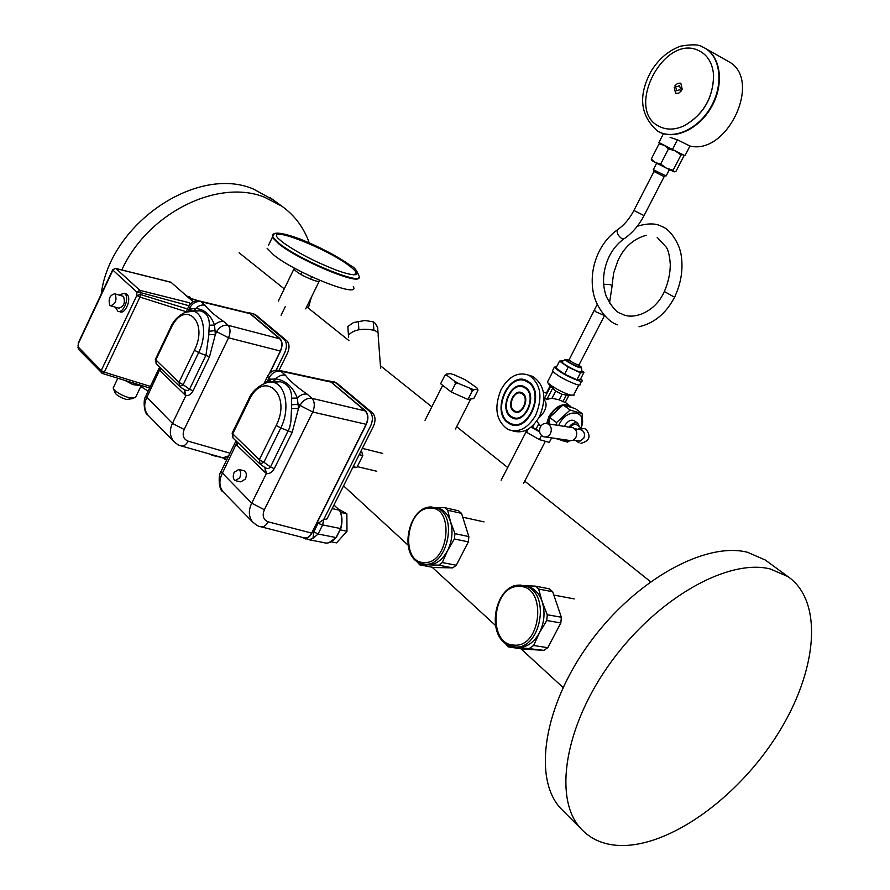 <?xml version="1.0" encoding="UTF-8"?>
<svg xmlns="http://www.w3.org/2000/svg" width="890" height="890" viewBox="0 0 890 890"><rect width="100%" height="100%" fill="white"/><g stroke="black" fill="none" stroke-linecap="round" stroke-linejoin="round"><path stroke-width="1.33" d="M337.176 383.423L372.498 412.893C375.491 416.142 375.814 420.581 373.455 426.21L326.986 518.937L323.682 519.571L370.707 425.72C373.222 419.68 372.888 414.907 369.684 411.425L335.486 382.622L329.956 381.109L365.312 410.679C368.382 414.039 368.705 418.623 366.28 424.43L311.811 533.244C309.364 537.582 306.56 539.14 303.423 537.916L302.7 537.46M309.887 539.618L312.946 538.45L313.781 531.875L318.03 523.365L323.682 519.571L322.636 524.933L340.581 528.549L336.053 537.56L318.075 534.022L322.636 524.933L318.03 523.365M332.471 381.554L334.24 381.866M327.542 380.887L329.956 381.109M234.181 472.312C232.679 476.228 233.024 478.998 235.194 480.645L239.733 477.83C241.246 473.914 240.912 471.133 238.731 469.497L234.181 472.312M236.106 480.845L240.856 481.857L245.395 479.065C246.897 475.16 246.552 472.39 244.383 470.754L243.482 470.554M328.432 381.087L331.024 382.088L365.189 410.924C368.126 414.217 368.438 418.678 366.124 424.296L311.667 533.099C309.453 537.148 306.772 538.684 303.612 537.693L261.604 526.947M331.024 382.088L280.751 371.152L285.378 375.18C289.728 380.831 296.982 387.15 307.15 394.137C303.701 393.569 300.431 394.871 297.338 398.041L298.484 408.466L292.187 432.418L274.254 468.696C272.073 472.39 269.436 474.014 266.344 473.591L237.152 445.523L236.373 444.566L236.217 441.073M253.083 522.475L252.593 521.974C248.588 516.612 248.31 510.348 251.737 503.173L266.344 473.591L265.131 467.639C267.256 468.952 269.047 468.719 270.504 466.961L274.254 468.696M237.23 442.052L222.222 473.48C218.895 480.489 219.163 486.585 223.034 491.77L223.657 492.415M249.055 400.433L248.477 399.699L232.09 433.23L259.335 459.685L276.212 425.42C292.365 394.059 263.34 368.727 249.055 400.433L232.646 433.997L232.924 437.891L260.091 464.068L263.885 462.244L270.504 466.961L289.628 427.712L290.919 421.471L291.486 408.621L298.484 408.466L299.986 405.428L298.495 404.116L291.497 404.894L291.72 398.164C291.553 389.008 287.681 383.534 280.083 381.732L271.139 382.155M265.887 382.711L267.523 380.931L267.556 382.277M269.815 382.01L270.393 379.229L268.969 377.972L267.523 380.931L270.393 379.229L275.678 378.951C285.456 380.152 292.676 386.516 297.338 398.041L291.72 398.164M285.378 375.18C281.952 374.59 278.715 375.847 275.678 378.951L273.208 382.311M268.224 521.84C265.732 526.057 263.028 527.625 260.103 526.568C258.801 526.624 256.298 525.089 252.604 521.974L223.034 491.77C218.818 490.69 217.972 475.049 220.954 471.6L251.737 503.173L264.375 509.748C261.971 515.844 263.262 519.871 268.224 521.84L311.667 533.099M264.541 467.194L265.131 467.639M260.091 464.068L259.335 459.685L263.885 462.244L280.784 427.968L276.212 425.42M237.764 442.564L237.152 445.523M264.975 467.539L265.387 472.868M304.914 538.35L309.142 539.607L312.946 538.45L318.075 534.022L313.781 531.875M304.514 538.294L309.142 539.607M304.703 538.328L305.248 539.017M336.253 537.226L336.053 537.56C331.937 542.422 327.654 544.068 323.215 542.477L308.496 539.64M291.208 534.512L297.605 536.147M340.692 528.393L340.826 528.504C342.661 521.629 342.283 515.577 339.702 510.382L333.928 505.086M339.624 510.248L332.148 508.613M336.342 537.427L340.792 528.571M340.826 528.504L340.581 528.549C342.45 521.507 342.072 515.377 339.446 510.159L334.084 505.12M361.34 450.373L362.82 455.558L359.193 454.668M362.82 455.558L356.834 467.506L353.185 466.638M356.834 467.506L352.674 467.673M340.147 529.873L347 531.252L336.553 542.856L331.236 541.821M347 531.252L346.855 513.741L340.625 512.429M346.855 513.741L338.478 509.18M109.893 305.392L110.427 305.76C115.466 304.269 117.057 300.397 115.199 294.145L114.688 293.789C109.648 295.257 108.057 299.118 109.893 305.392M111.039 305.938L118.815 308.163C123.866 306.683 125.457 302.822 123.577 296.593L122.464 296.059M115.411 307.184L117.769 311.144C123.143 314.27 129.918 297.794 124.9 293.789L124.133 293.255L119.049 295.057M118.693 311.411L119.861 311.734C125.234 314.871 132.009 298.406 126.992 294.401L125.323 293.6M186.7 296.07L189.848 297.015L191.762 300.497M193.208 301.766L171.036 282.33L115.945 268.546L139.852 290.329L189.336 302.767L189.815 304.569M186.177 311.723L139.941 297.082L140.353 294.49L187.479 308.986M190.482 303.779L189.336 302.767M189.058 305.726L140.32 292.543L140.353 294.49L136.815 295.469L136.771 291.987L112.919 270.148L78.309 343.674L78.298 347.111L101.215 370.596L136.815 295.469L139.941 297.082L104.319 372.198L150.388 386.405M139.852 290.329L140.32 292.543L136.771 291.987L139.852 290.329M256.198 315.238L286.903 340.892C289.506 343.762 289.706 347.823 287.526 353.096L279.104 370.273M251.981 313.402L254.295 314.281L284.144 339.401C286.914 342.483 287.125 346.844 284.8 352.507L276.156 370.151M274.877 378.918L273.519 381.688M247.153 312.624L250.079 313.402L279.883 338.556C282.542 341.515 282.753 345.721 280.506 351.149L269.714 373.188M247.987 312.824L249.968 313.636L279.772 338.801C282.308 341.704 282.508 345.776 280.372 351.038L269.325 373.611M249.968 313.636L200.973 301.677L205 305.181C208.494 309.965 214.802 315.461 223.924 321.668C220.587 321.023 217.449 322.158 214.546 325.084L215.336 334.54L209.473 356.868L193.041 390.899C191.005 394.348 188.613 395.928 185.843 395.638L160.456 371.241L159.744 367.236M174.173 441.874L173.684 441.373C169.701 436.122 169.289 430.137 172.438 423.395L185.843 395.638L184.597 389.976L188.09 390.61L189.526 389.264L193.041 390.899M160.523 367.993L146.761 397.563C143.702 404.16 144.091 410.001 147.94 415.085L148.563 415.719M170.858 328.51L170.402 327.921L155.338 359.415L178.968 382.344L194.443 350.204C209.239 320.789 184.041 298.795 170.858 328.51L155.783 360.027L156.128 363.743L179.769 386.516L183.173 384.691L189.526 389.264L205.957 355.221L208.85 334.729L215.336 334.54L216.704 331.703L215.413 330.557L208.916 331.314L209.306 325.195C209.495 317.218 206.391 312.434 199.994 310.832L192.518 311.077M187.901 311.211L188.458 311.088M190.683 310.866L190.994 308.941L189.759 307.851L188.424 310.632L190.994 308.941L195.722 308.507C204.366 309.208 210.641 314.737 214.546 325.084L209.306 325.195M205 305.181C201.685 304.525 198.592 305.626 195.722 308.507L193.887 310.81M188.157 441.162C185.832 445.189 183.373 446.747 180.781 445.812C179.291 445.69 176.932 444.21 173.684 441.373L147.94 415.085C144.369 414.317 142.689 400.322 145.76 396.072L172.438 423.395L184.186 429.492C182.016 435.243 183.34 439.126 188.157 441.162L229.976 453.188M228.663 455.858L223.001 457.816L181.883 446.124M179.936 386.616L184.597 389.976M160.99 368.438L160.456 371.241M184.419 389.865L185.009 395.015M228.363 456.47L222.834 458.039L222.144 457.582M223.924 458.383L226.928 459.418M223.902 458.383L226.728 459.807M224.169 458.472L224.914 459.385M211.03 454.412L211.909 455.302L222.189 457.616M212.176 454.745L211.909 455.302M276 381.443L275.333 381.265M540.364 426.877C542.166 423.885 544.569 422.839 547.55 423.74C551.177 425.843 552.156 429.102 550.487 433.519C548.674 436.501 546.293 437.546 543.323 436.656C539.674 434.565 538.695 431.305 540.364 426.877M570.835 427.423L573.038 427.767C576.609 429.826 577.577 433.007 575.941 437.313C574.172 440.216 571.836 441.24 568.91 440.372C565.017 441.707 561.879 441.251 559.521 439.004M579.256 429.481L581.215 429.792C584.374 431.606 585.231 434.409 583.784 438.203L580.08 441.117L572.971 440.227M574.417 420.814L574.261 420.692C570.946 419.301 567.82 420.892 564.905 425.464L564.46 426.41M579.446 426.744L577.844 423.317C574.929 421.96 571.992 423.24 569.044 427.133M576.92 424.897L576.798 424.808C574.729 423.796 572.57 424.641 570.345 427.345M580.692 428.212L577.621 429.225M558.686 425.498L559.443 423.874C567.698 406.875 588.513 411.058 581.037 427.923M581.393 428.312L582.305 413.694L570.123 410.023L556.517 422.55L556.762 425.197M513.697 418.4L510.86 416.943C499.379 409.211 510.426 381.632 523.164 386.249M510.66 416.887C498.489 408.621 511.594 379.618 524.321 386.705L525.712 387.551C538.083 395.538 524.989 424.964 512.262 417.866L510.66 416.887M525.389 388.196C537.215 395.839 524.688 423.974 512.507 417.188L510.982 416.253C499.346 408.354 511.872 380.597 524.054 387.384L525.389 388.196M522.942 386.939L525.578 388.251C536.781 395.427 526.101 422.294 513.897 417.699M515.455 412.07L513.797 411.213C506.811 406.563 513.463 389.776 521.217 392.501M513.597 411.158C506.165 406.163 514.142 388.452 521.896 392.779L522.764 393.302C530.273 398.197 522.297 416.053 514.542 411.736L513.597 411.158M522.441 393.947C529.405 398.486 521.996 415.074 514.809 411.058L513.931 410.524C507.022 405.885 514.431 389.442 521.618 393.447L522.441 393.947M520.995 393.202L522.63 394.003C529.261 398.286 522.864 414.173 515.655 411.369M528.349 382.433C545.058 393.135 527.414 432.885 510.248 423.317L508.045 421.971C491.692 410.78 509.358 371.764 526.513 381.332L528.349 382.433M524.944 380.697L528.538 382.5C544.335 392.512 529.394 430.404 512.184 424.041M511.995 424.741L507.923 422.661C491.97 411.814 507.434 373.477 525.167 380.008M507.723 422.605C490.846 411.047 509.08 370.785 526.791 380.653L528.671 381.799C545.937 392.835 527.726 433.875 510.003 424.007L507.723 422.605M543.957 399.643L544.113 399.777C546.861 402.803 546.705 407.053 543.634 412.504L538.584 418.222M512.406 430.782C522.875 434.131 531.931 429.358 539.551 416.453C546.916 398.219 544.691 384.903 532.865 376.503L528.771 375.18M535.669 415.319C543.045 397.04 540.82 383.69 529.005 375.291C518.191 371.43 508.891 376.159 501.115 389.475C493.739 407.698 496.042 421.037 508.023 429.481C518.614 433.219 527.826 428.502 535.669 415.319M569.322 406.819L564.928 405.484M562.146 405.84C556.995 407.375 552.857 410.98 549.709 416.654L547.539 423.729M552.946 369.873L552.39 370.952C557.207 375.658 565.072 380.108 576.008 384.313C579.49 385.381 580.87 385.27 580.135 383.957L581.537 381.254M556.817 366.368L554.337 367.17C559.176 371.842 567.052 376.292 577.966 380.52C581.459 381.588 582.828 381.487 582.093 380.186L580.703 378.717M547.928 381.12L547.372 382.199L548.029 383.023C553.524 387.662 560.8 391.656 569.867 394.993L574.061 395.171M562.046 394.326L559.187 399.855L565.217 402.503L568.855 395.46L562.046 394.326L555.683 391.088L550.688 386.216L544.469 398.286L545.837 398.531L544.113 399.777M550.031 386.015L546.404 393.08L546.994 393.391M571.569 407.498L570.078 406.029C562.669 402.647 555.649 406.118 548.997 416.442L546.727 423.495M559.187 399.855L552 398.242L546.905 399.376L545.837 398.531M669.38 169.634L666.109 175.975L655.207 170.669L653.316 169.59L656.653 163.204M568.955 360.038L565.15 359.593L567.375 361.562C575.93 366.691 580.658 368.605 581.537 367.303L579.446 365.556M562.524 361.251L561.612 361.83L564.327 364.266C574.873 370.596 580.692 372.943 581.771 371.308L581.582 367.993M674.297 171.859L666.388 168.154L673.118 170.235L674.03 171.792L675.966 171.347L683.765 156.262L683.053 154.704M652.058 160.578L651.246 159.076L655.441 162.57L666.388 168.154L660.68 164.06L668.535 148.808L664.296 145.348L670.337 148.419M660.68 164.06L655.441 162.57L652.081 160.612M563.303 360.762L559.543 361.095L568.209 367.147L580.525 372.799L584.007 372.32L581.737 370.741M568.209 367.147L564.605 374.145L555.961 368.048L559.543 361.095M580.525 372.799L576.909 379.774L564.605 374.145M584.007 372.32L580.425 379.24L576.909 379.774M661.003 143.613L664.296 145.348L659.045 143.902L660.747 143.479M674.42 150.477L682.897 154.638L680.984 155.027L675.288 150.911L668.535 148.808M673.118 170.235L680.984 155.027M651.246 159.076L659.045 143.902M570.123 410.023L563.125 404.928L575.307 408.632L582.305 413.694M563.125 404.928L549.564 417.399L556.517 422.55M555.36 438.403L567.542 442.108L569.878 440.639M549.564 417.399L549.074 423.985M539.652 431.973L531.13 427.078M531.452 426.811L539.518 430.983M540.72 426.266L536.726 421.081M555.683 391.088L552 398.242M538.572 424.23L536.069 429.08M525.489 430.526L526.546 432.251L539.373 439.627L549.286 442.397L551.633 437.869M533.989 424.408L532.387 427.523M552.879 387.795L546.905 399.376M566.518 394.737L562.869 401.779M539.373 439.627L541.509 435.488M526.546 432.251L528.126 429.18M358.381 329.823L359.582 329.611M373.188 330.045L374.1 330.324M378.05 333.082L377.627 327.431L375.168 323.293L373.288 321.846L364.967 320.489L353.519 322.569L347.845 326.463L348.391 334.673M373.889 330.068L373.288 321.846M378.239 335.597L378.194 334.963M358.87 329.589L358.303 321.346M353.719 322.492L364.967 320.489M476.873 387.795L465.27 379.785L454.045 374.734L450.496 373.666L446.402 374.1L447.114 375.491L454.412 381.098L458.773 383.59L473.747 389.764L477.674 389.219L476.873 387.795M447.114 375.491L444.867 375.346L440.628 383.735L451.252 392.001L467.962 399.465L473.758 398.564L477.997 390.221L477.674 389.219M473.747 389.764L472.245 391.044L470.187 388.719M467.962 399.465L472.245 391.044M458.773 383.59L455.535 383.546L454.412 381.098M451.252 392.001L455.535 383.546M444.867 375.346L446.402 374.1M416.353 561.034L419.724 564.861L433.73 567.531L452.754 567.865L438.748 565.172L428.401 564.861C436.089 564.616 442.475 559.866 447.57 550.61C452.209 540.942 453.188 531.319 450.529 521.718C448.471 515.399 445.089 511.127 440.383 508.891L435.989 507.712M461.532 513.363L458.539 510.793L444.689 507.667L447.67 510.248L450.529 521.718L454.946 533.633L468.863 536.581L461.532 513.363L447.67 510.248M452.754 567.865L456.292 565.261L468.34 541.888L468.863 536.581M468.34 541.888L454.401 538.973L454.946 533.633M438.748 565.172L442.286 562.547L456.292 565.261M435.811 507.634L444.689 507.667M454.401 538.973L447.57 550.61L442.286 562.547M423.061 563.704L428.401 564.861L419.724 564.861M504.563 642.669L508.357 646.885L522.552 649.055L543.868 650.345L518.169 647.397C526.78 647.519 533.855 642.68 539.396 632.89C544.413 622.633 545.336 612.231 542.166 601.707C539.652 594.553 535.635 589.692 530.106 587.122L524.833 585.754M552.679 591.728L549.275 588.802L535.257 586.121L538.661 589.069L542.166 601.707L547.261 614.756L561.345 617.215L552.679 591.728L538.661 589.069M543.868 650.345L547.784 647.698L560.845 622.944L561.345 617.215M516.122 585.564L514.042 585.564L511.349 587.367M560.845 622.944L546.76 620.519L547.261 614.756M529.683 648.165L533.611 645.495L547.784 647.698M524.722 585.72L535.257 586.121M546.76 620.519L539.396 632.89L533.611 645.495M515.177 646.941L508.357 646.885M133.456 398.453L126.636 399.521C121.34 397.964 117.569 395.883 115.3 393.302L114.999 392.557M113.675 386.95L113.553 389.03C116.79 392.713 122.197 395.683 129.762 397.919L135.692 397.697M143.023 385.982L132.888 384.614L125.012 380.442M132.888 384.614L133.622 383.089M679.515 85.674L680.361 88.433L682.23 89.312L680.806 83.182L677.724 83.282L674.887 85.829L676.745 86.708L679.515 85.674M675.61 93.305L678.692 93.216L681.54 90.669L679.671 89.779L676.767 90.747L676.044 88.054L674.197 87.175L675.61 93.305M659.657 126.614C666.999 130.162 675.176 129.873 684.199 125.757C703.423 114.599 713.224 97.689 713.591 75.038C712.501 62.99 707.539 54.835 698.694 50.574C663.595 33.141 624.101 110.816 659.657 126.614M689.961 146.038L677.457 139.808L672.451 149.52L684.989 155.661L689.961 146.038C727.697 155.405 762.797 79.31 728.621 61.599L705.714 48.605C721.156 57.761 724.082 84.839 711.577 106.822C699.273 128.917 674.92 140.242 659.201 131.976C674.92 140.242 699.273 128.917 711.577 106.822C724.082 84.839 721.156 57.761 705.714 48.605L702.355 46.825M728.621 61.599L727.197 60.787M677.457 139.808L670.092 137.383M672.451 149.52L658.912 142.534L663.284 134.001M356.278 273.363L356.456 273.486C358.169 274.076 356.022 277.357 336.464 270.193C314.971 261.782 297.038 252.471 282.664 242.258L277.891 238.175C266.132 224.725 326.597 248.332 348.958 265.565C353.719 269.114 356.167 271.717 356.278 273.363L353.719 274.843M273.998 234.237L272.585 236.874C271.65 231.356 280.584 231.979 299.396 238.765C319.61 246.886 336.72 255.842 350.716 265.62C354.342 267.189 357.024 270.504 358.759 275.544C366.903 287.526 302.055 261.716 279.327 243.582L272.585 236.874L279.06 244.127C299.83 260.737 359.805 285.668 358.792 277.535C359.805 285.668 299.83 260.737 279.06 244.127L272.329 237.408L273.497 234.827L268.424 245.495M353.263 286.68C361.262 298.94 296.359 273.397 273.764 255.041L267.1 248.221M380.597 368.093L378.139 335.096C378.806 333.049 377.304 331.403 373.644 330.179C361.907 328.11 353.541 329.745 348.546 335.063L348.691 337.221M101.193 294.223C109.937 223.201 197.346 164.939 253.383 189.025L273.33 199.961M121.83 269.937C147.718 212.743 218.261 178.445 264.508 197.202L281.641 206.046C294.612 215.246 303.801 227.506 309.219 242.814M311.322 297.316L308.329 308.118M148.107 391.166L140.809 386.46M619.674 845.5C603.798 844.866 590.96 839.348 581.17 828.957C552.879 799.342 564.405 725.762 611.252 661.771C657.821 597.613 728.376 558.375 770.273 568.966L787.828 576.52C824.118 601.529 817.276 671.605 777.504 734.461C738.021 797.44 669.814 847.202 619.674 845.5M563.904 811.658L560.989 808.732C532.509 778.939 543.423 705.948 589.625 642.892C635.549 579.668 705.636 541.398 747.622 552.312L765.255 559.999L768.07 562.057M193.353 301.699L190.649 298.462M294.612 268.213L293.878 269.103C297.182 272.796 303.879 276.567 313.992 280.417C318.108 281.718 319.966 281.752 319.555 280.517L319.399 280.25M307.15 394.137L311.978 398.342L365.189 410.924M268.291 382.144L269.481 379.719M366.124 424.296L312.757 412.026L264.375 509.748M292.187 432.418L280.784 427.968C290.318 409.611 285.901 384.524 273.119 382.322L280.083 381.732L270.705 382.01M291.486 408.621L291.497 404.894M221.543 470.409L236.006 440.861M268.09 375.324L267.601 376.292L268.969 377.972C271.973 372.854 275.9 370.574 280.751 371.152L277.747 370.14M311.978 398.342C307.072 397.819 303.067 400.177 299.986 405.428L312.757 412.026C315.004 406.196 314.749 401.635 311.978 398.342M273.119 382.322C268.836 380.275 253.383 386.594 248.477 399.699L248.699 399.254M233.024 437.991L232.335 432.751M77.92 347.245L78.587 349.414M102.194 373.333L104.319 372.198L101.215 370.596L101.404 372.843L102.194 373.333M78.02 345.053L78.498 349.325L102.417 373.5M78.175 343.117L112.674 269.837L115.433 268.346M112.752 269.659L115.722 268.413L170.824 282.186M223.924 321.668L228.118 325.317L279.772 338.801M280.372 351.038L228.563 337.822L184.186 429.492M209.473 356.868L198.659 352.551L183.173 384.691L178.968 382.344L179.769 386.516M208.85 334.729L208.916 331.314M184.753 312.379L193.13 311.155C204.077 313.147 207.237 335.597 198.659 352.551L194.443 350.204M146.205 395.138L159.621 367.125M189.036 305.76L188.669 306.516L189.759 307.851C192.54 303.056 196.278 300.998 200.973 301.677L198.737 300.842M228.118 325.317C223.368 324.672 219.563 326.797 216.704 331.703L228.563 337.822C230.632 332.37 230.488 328.199 228.118 325.317M192.229 310.977L199.994 310.832L193.13 311.155C188.836 309.231 175.052 315.527 170.402 327.921L170.569 327.576M156.228 363.843L155.516 359.037M604.599 315.616L595.81 311.767L594.576 310.41M609.517 302.967L612.053 286.291L610.562 284.622L603.62 284.255M664.352 291.52L673.185 296.481L674.987 296.626M643.982 215.747C639.009 225.192 632.567 232.757 624.658 238.42L622.377 238.998C618.65 236.518 616.881 233.536 617.093 230.054L618.272 229.231M664.118 176.721L644.048 215.614L633.914 210.474M665.464 175.797L664.151 176.654L653.972 171.503M569.222 359.56L570.356 361.073C575.441 364.132 578.366 365.334 579.134 364.678L604.399 315.828M578.055 365.089C580.669 368.026 577.577 367.003 568.777 362.03C566.096 359.994 566.552 359.627 570.134 360.917M440.383 508.891L430.738 507C408.488 506.688 398.308 554.659 419.858 563.092L425.209 564.249C447.459 566.173 458.128 515.833 437.224 508.179L431.238 506.944M424.296 562.524C448.994 564.204 454.868 506.265 430.026 508.201C405.929 507.289 399.799 563.259 424.296 562.524M430.86 506.955L427.578 507.467M530.106 587.122L520.161 585.142C494.896 583.707 484.761 636.228 509.414 645.595L514.932 646.908C540.197 650.123 550.932 595.21 526.902 586.51L520.606 585.086M513.997 645.094C541.743 648.143 547.216 585.564 519.393 586.499C492.381 584.352 486.552 644.649 513.997 645.094M520.361 585.075L513.886 586.254M658.745 131.753C674.464 140.019 698.817 128.683 711.121 106.578C723.637 84.595 720.711 57.505 705.269 48.349L702.065 46.703C698.639 44.389 691.441 44.222 680.461 46.202C668.535 50.585 658.767 58.918 651.135 71.189C637.952 95.608 640.088 115.589 657.565 131.108L658.745 131.753M702.088 46.703L701.365 46.413M264.13 383.379L267.601 376.292C270.26 371.375 274.287 369.439 279.66 370.474L329.968 381.421M264.797 467.417L260.18 464.124M238.731 469.497L244.383 470.754M337.822 383.768L334.996 382.266M328.766 542.778L336.242 537.56M102.65 373.566L149.62 388.007M124.133 293.255L126.213 293.867M114.688 293.789L123.065 296.225M253.305 313.669L249.133 312.824M186.155 311.767L188.669 306.516C191.183 301.877 194.999 300.086 200.105 301.132L249.122 313.102M184.274 389.764L179.836 386.56M256.676 315.494L253.906 313.992M597.201 304.48L569.033 359.927L567.52 360.417L570.201 360.951M608.727 257.421C612.398 249.801 617.315 243.738 623.467 239.243M617.615 324.805C607.881 322.325 595.388 306.427 593.107 291.608C590.927 278.459 592.684 265.587 598.392 252.983C602.931 243.46 609.16 235.817 617.093 230.054C623.89 225.404 629.475 218.929 633.847 210.607L653.939 171.57L653.482 169.712M674.631 297.038C666.276 313.269 654.395 323.17 638.998 326.764M608.571 257.744C602.775 271.15 601.996 284.032 606.257 296.415C611.719 307.05 616.77 312.813 621.387 313.692C632.401 320.567 654.817 312.757 664.096 292.031L664.263 291.697C668.201 282.798 670.215 273.753 670.292 264.553C669.747 256.409 668.457 250.68 666.432 247.376L657.187 237.385M617.927 260.703C623.89 247.387 633.302 238.921 646.151 235.316M637.273 226.249C648.02 223.034 656.297 223.167 662.093 226.661C669.147 228.552 679.682 242.636 681.317 256.109C683.186 269.525 681.084 282.92 674.987 296.292M612.064 285.479L613.633 273.108L617.782 261.015M547.55 423.74L573.038 427.767M574.629 428.757L581.215 429.792M574.261 420.692L577.844 423.317M576.798 424.808L581.337 428.135M575.919 440.65L579.034 442.853M580.959 443.276C589.469 441.095 591.216 436.489 586.198 429.436L584.53 428.557L577.933 429.269M532.865 376.503L529.005 375.291M573.861 394.57L578.812 385.003M543.401 392.134L546.772 393.269M570.078 406.029L565.284 402.358M568.677 395.416L570.98 395.316M565.15 359.593L561.612 361.83M578.956 365.045L578.889 365.768L577.91 365.022M652.181 160.767L651.358 159.477M661.237 143.735L659.101 143.913M550.465 386.661L548.029 383.023M547.372 382.199L552.857 371.553M552.39 370.952L554.337 367.17M545.637 436.99L568.91 440.372M115.3 393.302L113.553 389.03M113.13 388.096L117.825 378.239M135.781 396.962L141.087 385.882M684.199 125.757C703.512 114.665 713.302 97.755 713.591 75.038M311.689 276.812L310.543 279.137M302.088 272.151L300.954 274.487M285.256 306.661L281.084 315.205M362.341 448.382L382.722 453.422M357.268 466.638L376.77 471.255M343.562 485.862L408.054 545.114M432.128 567.23L495.43 625.381M520.928 648.81L563.07 687.514M239.11 252.771L284.255 288.872M306.683 306.805L348.925 340.57M380.43 365.757L431.828 406.852M456.648 426.699L507.701 467.517M524.733 481.134L650.523 581.704M442.697 385.348L425.02 420.325M470.721 399.032L455.491 428.98M270.46 197.858L281.641 206.046M462.733 517.168L484.026 521.896M581.17 828.957L560.989 808.732M787.828 576.52L765.255 559.999M190.605 298.384L198.793 300.842M526.179 431.661L501.137 480.255M545.359 441.295L523.509 483.515M553.814 595.065L574.217 598.903M293.878 269.103L278.292 301.12M319.143 281.362L305.682 308.852"/></g></svg>
